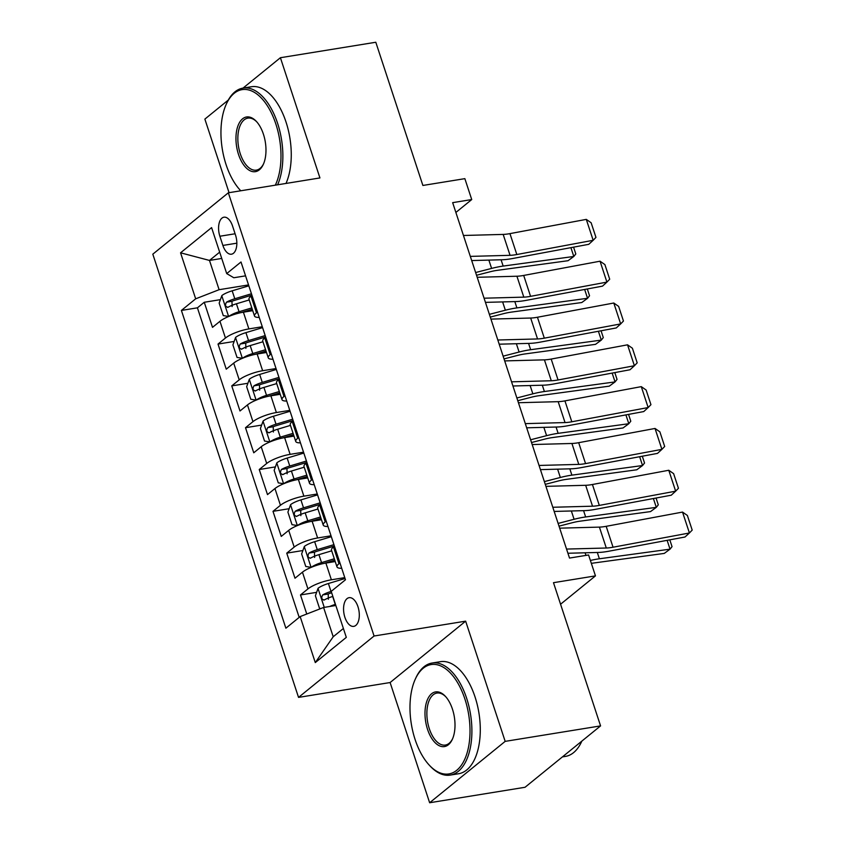 <?xml version="1.0" encoding="UTF-8"?>
<svg xmlns="http://www.w3.org/2000/svg" width="845" height="845" viewBox="0 0 845 845"><rect width="100%" height="100%" fill="white"/><g stroke="black" fill="none" stroke-linecap="round" stroke-linejoin="round"><path stroke-width="1.27" d="M357.963 606.71A14.534 7.626 -99.2 0 0 349.101 597.679A14.534 7.626 -99.2 0 0 344.897 617.325A14.534 7.626 -99.2 0 0 353.759 626.367A14.534 7.626 -99.2 0 0 357.963 606.71M429.64 802.75L525.041 787.276L600.573 725.897L505.173 741.371L465.648 621.159L374.071 636.01L298.538 697.389L390.115 682.538L429.64 802.75L505.173 741.371M374.071 636.01L228.34 192.797L152.808 254.176L298.538 697.389M228.298 100.059L204.87 119.103L229.058 192.681M228.34 192.797L319.928 177.936L280.403 57.724L243.011 88.112M280.403 57.724L375.803 42.25L422.88 185.456L464.856 178.654L471.732 199.557L452.656 202.652L569.509 558.07L588.585 554.975L595.461 575.878L553.486 582.691L600.573 725.897M252.739 310.664L243.392 312.185A18.167 4.468 161.8 0 0 219.964 321.301L212.507 327.353L204.258 302.267L220.397 299.648M262.288 326.74L248.884 328.916A18.167 4.468 161.8 0 0 225.457 338.021L218.01 344.073L234.139 341.464M218.01 344.073L226.259 369.17L233.706 363.107A18.167 4.468 161.8 0 1 257.133 354.002L266.492 352.481M280.234 394.298L270.886 395.809A18.167 4.468 161.8 0 0 247.458 404.924L240.001 410.976L231.752 385.89L247.891 383.271M293.986 436.104L284.628 437.625A18.167 4.468 161.8 0 0 261.2 446.741L253.753 452.793L245.504 427.707L261.633 425.088M307.728 477.921L298.38 479.442A18.167 4.468 161.8 0 0 274.952 488.547L267.495 494.61L259.246 469.514L275.385 466.905M321.48 519.738L312.122 521.249A18.167 4.468 161.8 0 0 288.694 530.364L281.248 536.417L272.998 511.331L289.138 508.711M335.233 561.545L325.874 563.066A18.167 4.468 161.8 0 0 302.447 572.181L294.989 578.234L286.751 553.148L302.88 550.528M219.869 236.241L222.89 245.441A14.08 7.383 -99.2 0 0 231.467 254.197A14.08 7.383 -99.2 0 0 235.544 235.153L232.523 225.953A14.08 7.383 -99.2 0 0 223.936 217.207A14.08 7.383 -99.2 0 0 219.869 236.241L235.09 233.769M221.728 258.443L209.486 260.429L219.108 289.698L195.681 298.813L181.4 310.421L285.874 628.205L300.165 616.586L315.291 662.586L346.313 637.373L331.198 591.373L345.478 579.765L241.005 261.982L226.713 273.59L233.811 277.751L245.557 275.85M195.681 298.813L180.566 252.813L211.588 227.601L226.713 273.59M344.781 577.621L331.377 579.797L325.874 563.066M331.029 535.804L317.625 537.98L312.122 521.249M317.287 493.987L303.883 496.163L298.38 479.442M303.535 452.181L290.131 454.356L284.628 437.625M289.793 410.364L276.378 412.54L270.886 395.809M276.04 368.547L262.637 370.723L257.133 354.002M204.258 302.267L197.424 307.823L299.193 617.378M331.377 579.797A18.167 4.468 -18.2 0 0 307.939 588.902L300.493 594.954L306.767 614.03M286.751 553.148L294.197 547.085A18.167 4.468 -18.2 0 1 317.625 537.98M272.998 511.331L280.445 505.278A18.167 4.468 -18.2 0 1 303.883 496.163M259.246 469.514L266.703 463.461A18.167 4.468 -18.2 0 1 290.131 454.356M245.504 427.707L252.951 421.655A18.167 4.468 -18.2 0 1 276.378 412.54M231.752 385.89L239.209 379.838A18.167 4.468 -18.2 0 1 262.637 370.723M257.45 312.027L256.489 312.808A18.167 4.468 161.8 0 0 254.493 316.009A18.167 4.468 161.8 0 0 259.225 317.414M251.958 295.296L250.986 296.088A18.167 4.468 161.8 0 0 249 299.278L254.493 316.009M265.7 337.113L264.738 337.894A18.167 4.468 161.8 0 0 262.742 341.095L268.245 357.815A18.167 4.468 -18.2 0 1 270.231 354.625L271.203 353.833M279.452 378.919L278.48 379.711A18.167 4.468 161.8 0 0 276.495 382.912L281.987 399.632A18.167 4.468 -18.2 0 1 283.983 396.432L284.945 395.65M293.194 420.736L292.233 421.528A18.167 4.468 161.8 0 0 290.236 424.718L295.739 441.449A18.167 4.468 -18.2 0 1 297.725 438.249L298.697 437.467M306.946 462.553L305.974 463.335A18.167 4.468 161.8 0 0 303.989 466.535L309.492 483.255A18.167 4.468 -18.2 0 1 311.478 480.066L312.449 479.273M320.688 504.359L319.727 505.152A18.167 4.468 161.8 0 0 317.731 508.341L323.234 525.072A18.167 4.468 -18.2 0 1 325.23 521.872L326.191 521.09M334.44 546.176L333.469 546.958A18.167 4.468 161.8 0 0 331.483 550.158L336.986 566.889A18.167 4.468 -18.2 0 1 338.972 563.689L339.943 562.907M248.546 284.923L219.108 289.698M560.573 604.228L595.461 575.878M455.877 212.444L471.732 199.557M219.668 252.159L209.486 260.429L180.566 252.813M335.835 605.495L323.593 607.481L333.215 636.75L343.397 628.479M197.424 307.823L181.4 310.421M300.493 594.954L316.632 592.345M272.977 359.22A18.167 4.468 -18.2 0 1 268.245 357.815M286.719 401.037A18.167 4.468 -18.2 0 1 281.987 399.632M300.471 442.854A18.167 4.468 -18.2 0 1 295.739 441.449M314.213 484.66A18.167 4.468 -18.2 0 1 309.492 483.255M327.966 526.477A18.167 4.468 -18.2 0 1 323.234 525.072M300.165 616.586L323.593 607.481M341.707 568.294A18.167 4.468 -18.2 0 1 336.986 566.889M315.291 662.586L333.215 636.75M465.648 621.159L390.115 682.538M463.451 235.48L503.176 234.414A22.699 5.577 161.8 0 0 509.947 233.621L586.293 219.383L593.169 240.297L595.957 237.403L591.141 222.774L586.293 219.383M470.316 256.384L510.053 255.327A22.699 5.577 161.8 0 0 516.823 254.525L593.169 240.297L588.764 244.321L512.419 258.549A34.053 8.365 -18.2 0 1 502.268 259.742L471.69 260.556M228.763 316.463A12.031 2.957 -18.2 0 1 239.04 311.731L251.831 307.897M241.311 312.565L252.285 309.281M476.527 275.269L489.678 271.879A22.699 5.577 -18.2 0 1 497.378 270.326L568.03 260.714L573.808 256.468L503.155 266.08A34.053 8.365 161.8 0 0 491.61 268.414L475.629 272.534M221.802 295.761L228.604 316.452L223.281 315.607L219.161 303.07L221.865 295.57A12.031 2.957 -18.2 0 1 232.174 290.817L248.842 285.821M251.451 293.764L234.783 298.771A12.031 2.957 161.8 0 0 226.481 302.193C224.833 305.246 225.383 306.915 228.129 307.21A12.031 2.957 -18.2 0 1 236.431 303.788L249.222 299.943M232.132 306.566L231.974 301.306A6.126 1.51 -18.2 0 1 234.635 300.334L251.905 295.148M227.558 307.422L228.129 307.21M573.565 247.152L575.804 253.965L573.808 256.468L570.914 247.648M275.322 185.171A55.4 29.057 -99.2 0 0 275.871 124.078A55.4 29.057 -99.2 0 0 226.312 104.115A55.4 29.057 -99.2 0 0 226.059 164.553A55.4 29.057 -99.2 0 0 240.276 190.252A55.4 29.057 -99.2 0 0 240.772 190.78L240.276 190.252M226.312 104.115L226.84 102.942A56.763 29.776 80.8 0 1 243.022 88.102A56.763 29.776 80.8 0 1 277.625 123.402A56.763 29.776 80.8 0 1 277.614 184.802M263.418 134.197A27.695 14.534 80.8 0 1 263.302 164.416A27.695 14.534 80.8 0 1 238.512 154.434A27.695 14.534 80.8 0 1 239.209 123.064A27.695 14.534 80.8 0 1 256.31 121.353A27.695 14.534 80.8 0 1 263.418 134.197M256.753 121.838A26.332 13.816 -99.2 0 0 247.891 118.131A26.332 13.816 -99.2 0 0 240.276 153.758A26.332 13.816 -99.2 0 0 256.331 170.13A26.332 13.816 -99.2 0 0 263.566 163.814M243.022 88.102L251.419 86.739A56.763 29.776 80.8 0 1 286.022 122.039A56.763 29.776 80.8 0 1 286.011 183.439M464.898 699.016A55.4 29.057 -99.2 0 0 415.339 679.053A55.4 29.057 -99.2 0 0 415.096 739.491A55.4 29.057 -99.2 0 0 429.313 765.19A55.4 29.057 -99.2 0 0 463.514 761.757A55.4 29.057 -99.2 0 0 464.898 699.016M415.339 679.053L415.877 677.88A56.763 29.776 80.8 0 1 432.048 663.04A56.763 29.776 80.8 0 1 466.662 698.329A56.763 29.776 80.8 0 1 450.227 775.097A56.763 29.776 80.8 0 1 430.189 766.13L429.313 765.19M452.445 709.135A27.695 14.534 80.8 0 1 452.328 739.354A27.695 14.534 80.8 0 1 427.549 729.372A27.695 14.534 80.8 0 1 428.235 698.002A27.695 14.534 80.8 0 1 445.336 696.28A27.695 14.534 80.8 0 1 452.445 709.135M445.78 696.776A26.332 13.816 -99.2 0 0 436.928 693.069A26.332 13.816 -99.2 0 0 429.302 728.686A26.332 13.816 -99.2 0 0 445.357 745.058A26.332 13.816 -99.2 0 0 452.593 738.752M432.048 663.04L440.446 661.677A56.763 29.776 80.8 0 1 475.048 696.967A56.763 29.776 80.8 0 1 458.624 773.735L450.227 775.097M581.856 741.107A56.763 29.776 80.8 0 1 565.474 756.402L562.432 756.888M477.193 277.287L516.929 276.23A22.699 5.577 161.8 0 0 523.689 275.438L600.045 261.2L606.911 282.103L609.699 279.22L604.893 264.591L600.045 261.2M484.069 298.2L523.805 297.134A22.699 5.577 161.8 0 0 530.565 296.341L606.911 282.103L602.517 286.128L526.16 300.366A34.053 8.365 -18.2 0 1 516.02 301.559L485.442 302.373M490.945 319.104L530.671 318.037A22.699 5.577 161.8 0 0 537.441 317.245L613.787 303.017L620.663 323.92L623.452 321.037L618.635 306.397L613.787 303.017M497.811 340.007L537.547 338.951A22.699 5.577 161.8 0 0 544.317 338.158L620.663 323.92L616.259 327.945L539.913 342.183A34.053 8.365 -18.2 0 1 529.762 343.366L499.184 344.19M504.687 360.91L544.423 359.854A22.699 5.577 161.8 0 0 551.183 359.062L627.539 344.823L634.405 365.737L637.193 362.843L632.387 348.214L627.539 344.823M511.563 381.824L551.299 380.757A22.699 5.577 161.8 0 0 558.059 379.965L634.405 365.737L630.011 369.761L553.655 383.989A34.053 8.365 -18.2 0 1 543.515 385.183L512.936 385.996M518.439 402.727L558.175 401.671A22.699 5.577 161.8 0 0 564.935 400.879L641.281 386.64L648.157 407.543L650.946 404.66L646.129 390.02L641.281 386.64M525.305 423.63L565.041 422.574A22.699 5.577 161.8 0 0 571.811 421.782L648.157 407.543L643.753 411.568L567.407 425.806A34.053 8.365 -18.2 0 1 557.256 427L526.678 427.813M262.584 327.628L245.916 332.634A12.031 2.957 -18.2 0 0 235.618 337.387L232.903 344.887L237.033 357.424L242.494 358.291A12.031 2.957 -18.2 0 1 252.792 353.537L265.573 349.703M255.063 354.382L266.027 351.087M490.28 317.086L503.419 313.696A22.699 5.577 -18.2 0 1 511.119 312.143L581.782 302.531L587.56 298.285L516.897 307.897A34.053 8.365 161.8 0 0 505.352 310.221L489.371 314.34M265.203 335.581L248.525 340.577A12.031 2.957 161.8 0 0 240.233 344.01C238.586 347.052 239.135 348.731 241.881 349.027A12.031 2.957 -18.2 0 1 250.183 345.594L262.964 341.76M245.884 348.372L245.726 343.112A6.126 1.51 -18.2 0 1 248.388 342.14L265.657 336.965M241.311 349.238L241.881 349.027M587.317 288.969L589.546 295.771L587.56 298.285L584.655 289.465M276.336 369.445L259.668 374.451A12.031 2.957 -18.2 0 0 249.37 379.194L246.655 386.693L250.775 399.241L256.236 400.107A12.031 2.957 -18.2 0 1 266.534 395.354L279.325 391.52M268.805 396.199L279.779 392.904M504.021 358.903L517.172 355.513A22.699 5.577 -18.2 0 1 524.872 353.96L595.524 344.348L601.302 340.102L530.649 349.714A34.053 8.365 161.8 0 0 519.105 352.038L503.124 356.157M278.945 377.388L262.277 382.394A12.031 2.957 161.8 0 0 253.975 385.816C252.328 388.869 252.877 390.538 255.623 390.834A12.031 2.957 -18.2 0 1 263.925 387.411L276.716 383.577M259.626 390.189L259.468 384.929A6.126 1.51 -18.2 0 1 262.13 383.957L279.399 378.771M255.053 391.045L255.623 390.834M601.059 330.775L603.298 337.588L601.302 340.102L598.408 331.272M270.009 441.903A12.031 2.957 -18.2 0 1 280.286 437.171L293.067 433.327M282.557 438.006L293.532 434.721M517.774 400.71L530.924 397.319A22.699 5.577 -18.2 0 1 538.614 395.766L609.277 386.154L615.054 381.908L544.391 391.52A34.053 8.365 161.8 0 0 532.846 393.844L516.876 397.974M263.038 421.201L269.851 441.893L264.527 441.048L260.408 428.51L263.112 421.011A12.031 2.957 -18.2 0 1 273.41 416.258L290.078 411.261M292.697 419.204L276.019 424.201A12.031 2.957 161.8 0 0 267.728 427.633C266.08 430.686 266.629 432.355 269.375 432.651A12.031 2.957 -18.2 0 1 277.678 429.228L290.458 425.384M273.379 432.006L273.22 426.746A6.126 1.51 -18.2 0 1 275.882 425.774L293.152 420.588M268.805 432.862L269.375 432.651M614.811 372.592L617.051 379.405L615.054 381.908L612.15 373.089M283.751 483.71A12.031 2.957 -18.2 0 1 294.039 478.978L306.82 475.143M296.31 479.823L307.274 476.527M531.516 442.526L544.666 439.136A22.699 5.577 -18.2 0 1 552.366 437.583L623.019 427.971L628.807 423.725L558.144 433.337A34.053 8.365 161.8 0 0 546.599 435.661L530.618 439.78M276.79 463.007L283.593 483.71L278.28 482.865L274.15 470.327L276.864 462.828A12.031 2.957 -18.2 0 1 287.163 458.074L303.83 453.068M306.439 461.021L289.772 466.017A12.031 2.957 161.8 0 0 281.469 469.45C279.822 472.492 280.371 474.172 283.128 474.467A12.031 2.957 -18.2 0 1 291.419 471.035L304.211 467.2M287.12 473.813L286.962 468.553A6.126 1.51 -18.2 0 1 289.624 467.581L306.893 462.405M282.547 474.679L283.128 474.467M628.553 414.409L630.793 421.211L628.807 423.725L625.902 414.906M532.181 444.544L571.917 443.477A22.699 5.577 161.8 0 0 578.688 442.685L655.033 428.457L661.91 449.36L664.688 446.477L659.882 431.837L655.033 428.457M539.057 465.447L578.793 464.391A22.699 5.577 161.8 0 0 585.553 463.599L661.91 449.36L657.505 453.385L581.159 467.623A34.053 8.365 -18.2 0 1 571.009 468.806L540.43 469.63M317.572 494.885L300.904 499.891A12.031 2.957 -18.2 0 0 290.606 504.634L287.902 512.133L292.021 524.682L297.482 525.537A12.031 2.957 -18.2 0 1 307.781 520.795L320.572 516.96M310.052 521.64L321.026 518.344M545.268 484.343L558.418 480.953A22.699 5.577 -18.2 0 1 566.108 479.4L636.771 469.788L642.549 465.532L571.885 475.143A34.053 8.365 161.8 0 0 560.341 477.478L544.37 481.597M320.192 502.828L303.524 507.834A12.031 2.957 161.8 0 0 295.222 511.257C293.574 514.309 294.123 515.978 296.87 516.274A12.031 2.957 -18.2 0 1 305.172 512.852L317.952 509.017M300.873 515.63L300.714 510.369A6.126 1.51 -18.2 0 1 303.376 509.398L320.646 504.211M296.299 516.485L296.87 516.274M642.306 456.215L644.545 463.028L642.549 465.532L639.644 456.712M545.933 486.35L585.669 485.294A22.699 5.577 161.8 0 0 592.429 484.502L668.775 470.264L675.651 491.177L678.44 488.283L673.623 473.654L668.775 470.264M552.81 507.264L592.535 506.197A22.699 5.577 161.8 0 0 599.306 505.405L675.651 491.177L671.247 495.202L594.901 509.429A34.053 8.365 -18.2 0 1 584.751 510.623L554.183 511.436M331.325 536.702L314.657 541.698A12.031 2.957 -18.2 0 0 304.358 546.451L301.644 553.95L305.774 566.488L311.224 567.354A12.031 2.957 -18.2 0 1 321.533 562.612L334.314 558.767M323.804 563.446L334.768 560.161M559.02 526.15L572.16 522.759A22.699 5.577 -18.2 0 1 579.86 521.207L650.523 511.595L656.301 507.349L585.638 516.96A34.053 8.365 161.8 0 0 574.093 519.284L558.112 523.414M333.933 544.645L317.266 549.641A12.031 2.957 161.8 0 0 308.964 553.074C307.316 556.126 307.865 557.795 310.622 558.091A12.031 2.957 -18.2 0 1 318.914 554.658L331.705 550.824M314.615 557.446L314.456 552.186A6.126 1.51 -18.2 0 1 317.128 551.215L334.388 546.028M310.041 558.302L310.622 558.091M656.047 498.032L658.287 504.845L656.301 507.349L653.396 498.529M559.675 528.167L599.411 527.111A22.699 5.577 161.8 0 0 606.182 526.319L682.528 512.081L689.404 532.984L692.192 530.1L687.376 515.461L682.528 512.081M566.551 549.07L606.287 548.014A22.699 5.577 161.8 0 0 613.047 547.222L689.404 532.984L684.999 537.008L608.654 551.246A34.053 8.365 -18.2 0 1 598.503 552.44L567.924 553.253M329.666 606.499A12.031 2.957 -18.2 0 1 335.275 604.418L335.465 604.365M591.352 563.383A22.699 5.577 -18.2 0 1 593.602 563.023L664.265 553.412L670.043 549.165L599.38 558.777A34.053 8.365 161.8 0 0 590.401 560.467M320.91 608.527L319.516 608.305L315.396 595.757L318.1 588.257A12.031 2.957 -18.2 0 1 328.399 583.515L345.077 578.508M331.198 591.405L331.018 591.458A12.031 2.957 161.8 0 0 322.716 594.891C321.068 597.933 321.618 599.612 324.364 599.908A12.031 2.957 -18.2 0 1 332.666 596.475L332.856 596.422M328.367 599.253L328.209 593.993A6.126 1.51 -18.2 0 1 330.87 593.021L331.662 592.789M323.793 600.119L324.364 599.908M669.8 539.849L672.039 546.652L670.043 549.165L667.138 540.335M248.884 328.916L243.392 312.185M225.457 338.021L219.964 321.301M307.939 588.902L302.447 572.181M294.197 547.085L288.694 530.364M280.445 505.278L274.952 488.547M266.703 463.461L261.2 446.741M252.951 421.655L247.458 404.924M239.209 379.838L233.706 363.107M256.489 312.808L250.986 296.088M270.231 354.625L264.738 337.894M283.983 396.432L278.48 379.711M297.725 438.249L292.233 421.528M311.478 480.066L305.974 463.335M325.23 521.872L319.727 505.152M338.972 563.689L333.469 546.958M236.843 243.18L222.89 245.441M503.176 234.414L510.053 255.327M509.947 233.621L516.823 254.525M236.431 303.788L239.04 311.731M232.174 290.817L234.783 298.771M503.155 266.08L501.074 259.774M491.61 268.414L488.875 260.102M231.974 301.306L226.481 302.193M516.929 276.23L523.805 297.134M523.689 275.438L530.565 296.341M530.671 318.037L537.547 338.951M537.441 317.245L544.317 338.158M544.423 359.854L551.299 380.757M551.183 359.062L558.059 379.965M558.175 401.671L565.041 422.574M564.935 400.879L571.811 421.782M235.544 337.567L242.357 358.269M250.183 345.594L252.792 353.537M245.916 332.634L248.525 340.577M516.897 307.897L514.827 301.591M505.352 310.221L502.627 301.918M245.726 343.112L240.233 344.01M249.296 379.384L256.098 400.086M263.925 387.411L266.534 395.354M259.668 374.451L262.277 382.394M530.649 349.714L528.569 343.397M519.105 352.038L516.369 343.725M259.468 384.929L253.975 385.816M277.678 429.228L280.286 437.171M273.41 416.258L276.019 424.201M544.391 391.52L542.321 385.214M532.846 393.844L530.121 385.542M273.22 426.746L267.728 427.633M291.419 471.035L294.039 478.978M287.163 458.074L289.772 466.017M558.144 433.337L556.063 427.031M546.599 435.661L543.863 427.359M286.962 468.553L281.469 469.45M571.917 443.477L578.793 464.391M578.688 442.685L585.553 463.599M290.543 504.824L297.345 525.516M305.172 512.852L307.781 520.795M300.904 499.891L303.524 507.834M571.885 475.143L569.815 468.838M560.341 477.478L557.615 469.165M300.714 510.369L295.222 511.257M585.669 485.294L592.535 506.197M592.429 484.502L599.306 505.405M304.284 546.641L311.087 567.333M318.914 554.658L321.533 562.612M314.657 541.698L317.266 549.641M585.638 516.96L583.568 510.655M574.093 519.284L571.357 510.982M314.456 552.186L308.964 553.074M599.411 527.111L606.287 548.014M606.182 526.319L613.047 547.222M318.037 588.447L324.258 607.375M332.666 596.475L335.275 604.418M328.399 583.515L331.018 591.458M599.38 558.777L597.309 552.472M585.965 555.397L585.11 552.799M328.209 593.993L322.716 594.891"/></g></svg>
